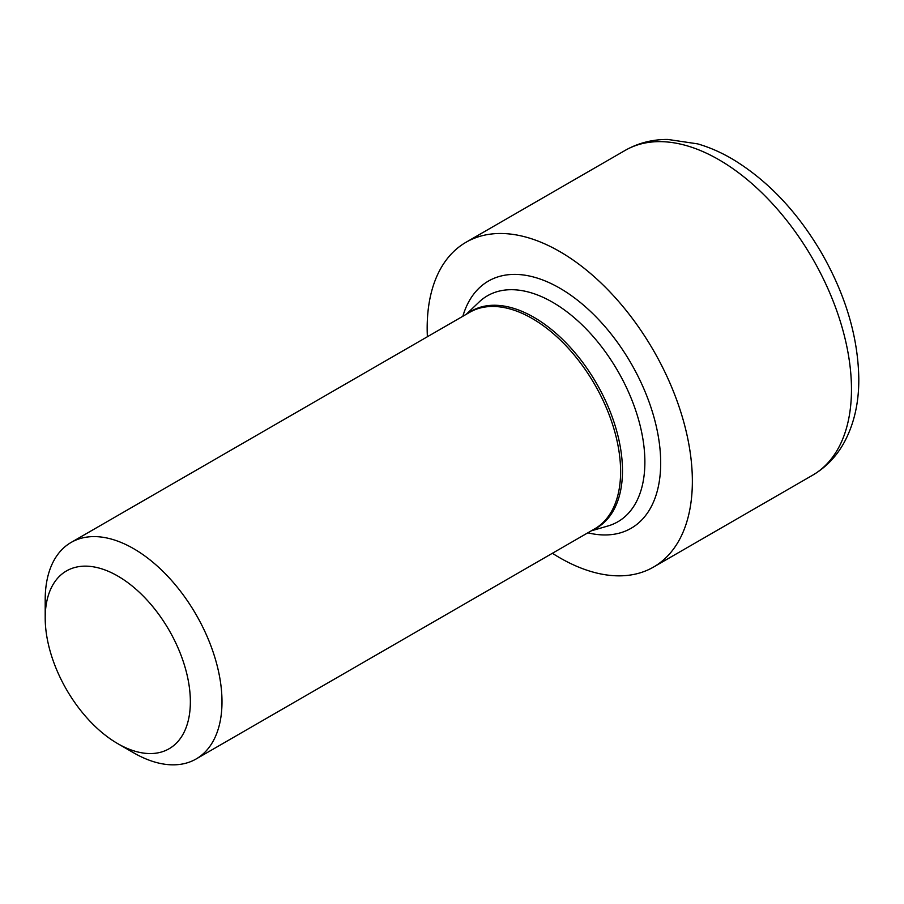 <?xml version="1.0" encoding="UTF-8"?>
<svg xmlns="http://www.w3.org/2000/svg" width="904" height="904" viewBox="0 0 904 904"><rect width="100%" height="100%" fill="white"/><g stroke="black" fill="none" stroke-linecap="round" stroke-linejoin="round"><path stroke-width="1.36" d="M427.377 336.751A187.523 108.265 60 0 1 466.012 242.272A187.523 108.265 60 0 1 653.524 350.537A187.523 108.265 60 0 1 653.524 567.068A187.523 108.265 60 0 1 559.768 557.779A187.523 108.265 60 0 1 552.389 553.282M117.78 743.664L133.6 752.795A125.012 72.173 -120 0 0 196.1 758.987A125.012 72.173 -120 0 0 215.265 658.813A125.012 72.173 -120 0 0 133.6 548.649A125.012 72.173 -120 0 0 71.088 542.457A125.012 72.173 -120 0 0 45.2 599.68L45.2 617.94A102.649 59.257 60 0 1 117.78 576.04A102.649 59.257 60 0 1 190.36 701.753A102.649 59.257 60 0 1 117.78 743.664L117.78 743.664A102.649 59.257 60 0 1 45.2 617.94M625.127 150.414A187.523 108.265 60 0 1 812.639 258.68A187.523 108.265 60 0 1 812.639 475.199C825.578 467.605 835.895 457.062 843.568 443.559C853.918 424.891 858.992 403.161 858.8 378.38C858.032 336.717 845.534 294.772 821.307 252.544C797.181 211.581 767.699 180.506 732.85 159.319C721.222 152.437 709.493 147.295 697.639 143.872L667.898 139.453C652.394 139.363 638.145 143.013 625.127 150.414L466.012 242.272M466.204 314.343L478.962 302.151A130.458 75.314 60 0 1 552.638 302.275A130.458 75.314 60 0 1 640.111 425.501A130.458 75.314 60 0 1 608.143 525.913L591.216 530.863M462.837 316.287A142.719 82.4 60 0 1 631.128 363.476A142.719 82.4 60 0 1 587.849 532.818M71.088 542.457L469.707 312.309A125.012 72.173 60 0 1 594.719 384.494A125.012 72.173 60 0 1 594.719 528.84L196.1 758.987M467.583 313.541A125.249 72.309 60 0 1 533.925 317.327A125.249 72.309 60 0 1 616.743 431.185A125.249 72.309 60 0 1 592.595 530.072M653.524 567.068L812.639 475.199"/></g></svg>
